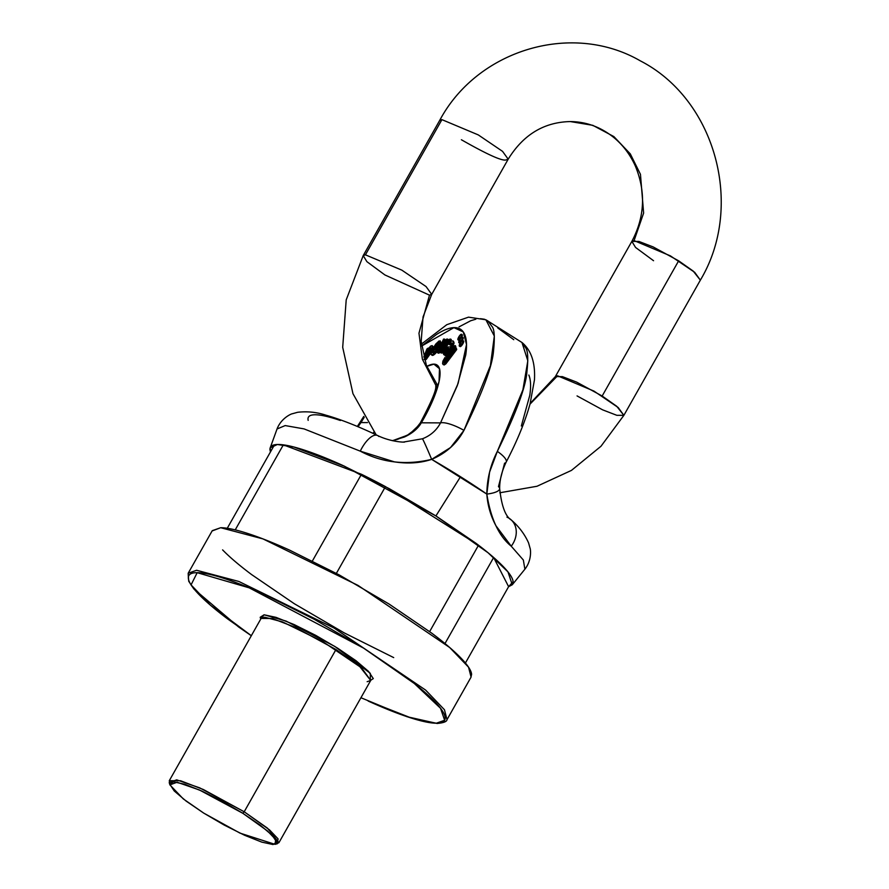 <?xml version="1.0" encoding="UTF-8"?>
<svg xmlns="http://www.w3.org/2000/svg" width="889" height="889" viewBox="0 0 889 889"><rect width="100%" height="100%" fill="white"/><g stroke="black" fill="none" stroke-linecap="round" stroke-linejoin="round"><path stroke-width="1.33" d="M360.934 697.732L406.818 716.656L437.155 723.468A1.745 1.656 -89.8 0 1 436.31 723.213C442.533 723.246 445.478 721.357 445.145 717.556C444.822 713.756 441.255 708.344 434.432 701.299C427.62 694.265 418.074 686.13 405.806 676.918L363.612 648.125L314.295 619.311L265.344 594.852C249.742 587.773 236.03 582.317 224.217 578.472C212.415 574.627 203.403 572.694 197.191 572.672C190.968 572.649 188.024 574.527 188.357 578.328C188.679 582.128 192.246 587.54 199.069 594.585C205.881 601.631 215.427 609.754 227.695 618.966L251.331 635.702L210.404 605.153L191.057 584.884L197.191 572.672L249.22 587.84L363.612 648.125L414.363 683.53L440.522 708.277L444.656 720.257L436.31 723.213L411.851 718.234L368.157 701.032C383.759 708.111 397.472 713.567 409.284 717.412C421.086 721.257 430.098 723.19 436.31 723.213A1.745 1.656 90.2 0 0 438.088 723.168M260.744 619.055L260.199 617.277L264.089 614.788L275.99 617.344L294.103 624.556L315.673 635.335L337.398 648.025L355.978 660.705L368.591 671.451L373.302 678.607L369.413 681.096M393.705 657.604L344.165 632.857L294.259 603.687L251.565 574.55C239.152 565.237 229.495 557.014 222.594 549.88M212.104 530.966L220.694 527.71C226.984 527.733 236.096 529.688 248.053 533.578C259.999 537.467 273.868 542.99 289.658 550.158L339.198 574.905L389.104 604.064L431.798 633.201C444.211 642.525 453.868 650.748 460.769 657.871C467.658 664.994 471.281 670.484 471.603 674.318L470.881 677.451M437.155 723.468C443.578 722.879 446.867 721.612 447 719.657L471.081 677.096L468.536 667.183L449.701 647.525L358.045 585.418L262.966 538.901L220.694 527.71L212.271 530.666L188.19 573.227L196.613 570.271L238.885 581.473L333.964 627.978L425.62 690.086L444.456 709.744L447 719.657L444.456 709.744L425.62 690.086L333.964 627.978L238.885 581.473L196.613 570.271L188.19 573.227L188.724 581.262L193.824 588.929L238.596 626.956L251.32 635.724M188.424 578.883L188.19 573.227M283.335 444.856A139.117 22.592 -150.5 0 0 274.479 444.822L227.262 528.277L274.479 444.822A139.117 22.592 -150.5 0 1 283.335 444.856L361.456 474.282L283.335 444.856L235.229 529.877L283.335 444.856M385.459 486.616A139.117 22.592 -150.5 0 0 361.456 474.282L312.406 560.97L361.456 474.282A139.117 22.592 -150.5 0 1 385.459 486.616L478.526 545.201L385.459 486.616L336.364 573.383L385.459 486.616M493.662 557.503A139.117 22.592 -150.5 0 0 478.526 545.201L429.643 631.601L478.526 545.201A139.117 22.592 -150.5 0 1 493.662 557.503L508.608 586.673L493.662 557.503L444.989 643.547L493.662 557.503M480.404 318.684L484.361 319.229L487.705 320.796L492.417 326.996C494.462 330.052 494.84 337.953 493.539 350.711C492.484 365.701 482.616 392.249 463.958 430.365L450.534 447.545L431.665 459.357L486.828 494.084A146.685 23.814 -150.5 0 0 460.513 476.726L435.91 515.931L488.072 552.769L507.963 571.883L512.275 584.762L508.608 586.673L465.414 663.016L508.608 586.673L513.109 581.662C512.797 578.061 509.419 572.938 502.963 566.271C496.507 559.603 487.472 551.902 475.859 543.19L435.91 515.931L389.215 488.639L342.876 465.48C328.097 458.78 315.117 453.612 303.938 449.978C292.759 446.334 284.224 444.5 278.346 444.478C272.456 444.456 269.667 446.245 269.978 449.834L270.445 451.945M169.755 783.831L169.299 780.675L180.589 780.753L203.359 789.51L244.197 811.768L267.456 828.148L278.913 842.694L276.001 843.928M275.012 844.35L277.346 843.739L278.068 838.86L269.534 829.893L244.197 811.768L335.986 649.526L295.148 627.278L272.378 618.511L261.099 618.433L264.655 617.188L282.569 621.922L322.829 641.625L361.645 667.928L370.713 680.452L359.245 665.917L335.986 649.526L244.197 811.768L199.681 787.854L176.678 779.842L169.221 782.564L169.899 784.876L177.144 782.231L199.503 790.021L242.786 813.268L260.366 825.259L272.301 835.416L276.757 842.194L273.079 844.55L261.81 842.127L244.675 835.304L224.284 825.114L203.737 813.113L186.157 801.111L174.222 790.954L169.766 784.176L173.444 781.82L184.712 784.242L201.836 791.066L222.239 801.256L242.786 813.268L267.422 830.893L275.723 839.605L275.012 844.35L239.952 833.104L203.737 813.113L183.29 798.911L169.899 784.876M459.057 326.863L470.748 320.729L475.848 319.195M506.952 517.131A21.869 18.047 133.4 0 1 511.631 520.298A21.869 18.047 133.4 0 1 511.242 546.202L523.343 560.014L524.888 569.204L523.343 560.014L511.242 546.202L495.929 525.732C490.65 515.876 487.617 505.33 486.828 494.084L489.583 472.126L497.34 451.379C516.031 413.285 525.888 386.726 526.921 371.724C528.299 359.023 527.922 351.122 525.799 348.01L521.987 342.509L485.872 319.773L468.514 317.151L446.778 324.696L421.419 344.099M513.775 339.698L497.784 327.974L513.775 339.698M270.456 451.934L270.212 447.812L277.357 444.5L293.892 447.011L344.365 466.158L435.91 515.931L460.513 476.726A146.685 23.814 -150.5 0 0 431.665 459.357C420.508 463.091 408.118 463.936 394.505 461.891L360.267 451.156L304.082 428.909L285.191 425.575L277.046 428.976L285.191 425.575L304.082 428.909L360.267 451.156C382.114 462.736 405.917 465.469 431.665 459.357A21.869 0.622 -112.7 0 0 422.464 438.777L403.45 442.055M528.844 375.036C530.777 379.747 531.089 386.493 529.8 395.261L521.343 425.987M499.674 488.739A21.869 6.112 -179.4 0 1 486.828 494.084A21.869 6.112 0.6 0 0 499.674 488.739A21.869 6.112 -179.4 0 0 498.462 486.627L504.574 463.213A21.869 5.979 27.5 0 0 506.197 462.058A21.869 5.979 -152.5 0 0 497.34 451.379A21.869 5.979 27.5 0 1 506.197 462.058M512.275 584.762L524.888 569.204C532.2 559.959 530.5 548.702 530.066 548.257L528.588 542.935C524.688 534.233 518.943 526.599 511.353 520.032C505.474 516.553 501.574 506.097 499.674 488.661C499.551 480.338 501.707 471.492 506.163 462.124C517.176 441 525.143 421.575 530.077 403.85L534.456 379.881C535.411 362.723 531.255 350.266 521.976 342.498L527.822 360.79L522.899 389.871L497.34 451.379C490.506 464.803 487.005 479.038 486.828 494.084C490.795 518.843 498.929 536.223 511.242 546.202A21.869 18.047 -46.6 0 0 511.631 520.298M376.147 434.832L352.966 393.694L342.698 347.31L346.21 299.86L363.201 255.621L365.423 254.832L401.784 270.112L426.042 286.547L431.71 294.381L508.197 159.175L502.541 151.352L478.282 134.906L441.922 119.637L365.423 254.832L401.784 270.112L426.042 286.547L431.71 294.381L429.476 295.159L384.904 274.945L366.913 261.677L363.201 255.621L365.423 254.832L441.922 119.637L439.688 120.415L441.922 119.637L478.282 134.906L502.541 151.352L508.197 159.175L505.974 159.964C501.863 161.087 486.994 154.342 461.391 139.751M429.476 295.159L418.963 333.231L422.386 359.189L435.91 385.504L422.386 359.189L418.963 333.231L429.476 295.159M530 404.139L557.581 375.803L555.358 376.592L562.415 376.636L576.639 382.114L602.164 396.016L616.699 406.262L623.867 415.352L618.199 407.529L593.941 391.082L557.581 375.803L530 404.139M437.51 387.493L436.266 385.959M363.201 255.621L439.688 120.415C477.315 49.706 571.949 21.225 640.369 60.885C715.767 99.579 744.571 206.526 700.354 280.146L693.187 271.067L678.651 260.821L602.164 396.016L678.651 260.821L653.126 246.909L638.902 241.441L631.846 241.386L634.079 240.608L670.439 255.888L694.698 272.323L700.354 280.146L623.867 415.352L616.81 415.307L602.586 409.829L577.061 395.916M653.548 260.721L635.568 247.453L631.846 241.386C644.869 216.816 645.981 191.591 635.202 165.71C630.079 154.486 623 145.129 613.977 137.651C600.875 127.083 586.34 121.726 570.338 121.571L592.819 125.327L613.843 136.562L630.301 153.886L640.458 174.322L643.625 213.104L634.079 240.608L643.625 213.104L640.458 174.322L630.301 153.886L613.843 136.562L592.819 125.327L570.338 121.571C544.035 122.115 523.321 134.65 508.197 159.175M244.197 811.768L242.786 813.268L244.197 811.768M367.146 681.707L370.713 680.452L278.913 842.694M260.744 619.044L264.089 614.788L286.091 621.089L334.853 646.447L370.302 673.317L370.357 681.063M431.776 354.489C432.032 356.044 433.365 355.6 435.754 353.166L435.043 352.722L432.232 354.889L431.065 354.033C431.321 355.589 432.654 355.156 435.043 352.722L437.621 349.044L436.566 349.321L434.899 351.7L437.621 349.044L435.043 352.722L435.754 353.166L438.333 349.499L437.621 349.044L438.333 349.499L435.754 353.166L432.943 355.333M452.357 343.176L449.956 344.943L451.534 343.232L450.823 342.776L451.979 343.521L450.823 342.776L449.245 344.488L449.956 344.943L448.901 343.676L451.345 341.076L452.801 340.887L454.101 343.054L453.512 341.332L454.101 343.054L453.312 345.088L454.101 343.054L453.39 342.609L452.601 344.643L453.312 345.088L447.334 354.455L453.312 345.088L452.601 344.643L446.622 354L447.334 354.455L446.278 356.433L447.334 354.455L446.622 354L445.567 355.989L445 355.422L446.278 356.433L445.567 355.989L453.39 342.609L452.946 340.998L451.345 341.076L448.901 343.676L449.245 344.488L450.823 342.776L451.912 343.076M443.467 364.534L444.178 364.99L445.867 363.868L445.156 363.412L443.467 364.534L444.178 364.99L443 364.446L442.9 361.145L444.989 357.445L445.689 359.178L444.978 358.723L443.889 362.167L444.6 362.49L447.845 358.778L446.389 359.034L446.456 357L447.934 353.666L452.979 346.866L454.901 345.577L455.635 346.61L454.679 349.633L455.779 348.188L455.99 349.11L445.156 363.412L443.467 364.534L442.566 363.623L442.9 361.145L444.989 357.445L445.689 359.178L444.7 361.023L445.689 359.178L444.989 357.445L443.989 360.578L445.311 362.945M432.465 349.677L433.076 346.51L432.098 345.599L430.576 346.121L427.531 349.688L428.154 348.099L428.865 348.544L428.154 348.099L426.92 348.999L423.764 357.078L426.92 348.999L428.154 348.099L427.531 349.688L430.576 346.121L432.365 346.054L431.443 350.066L428.709 355.333L425.664 358.9L423.997 359C424.575 362.545 433.132 349.71 432.365 346.054L433.076 346.51L432.154 350.51M453.746 350.31L448.612 357.211L451.134 354.433L454.379 348.255L453.834 347.655L450.034 351.722L447.6 356.378L448.612 357.211L447.734 357.434L454.168 347.666L453.746 350.31M444.2 344.521L440.399 352.677L442.022 353.133L441.311 352.689L450.601 339.098L451.312 339.542L442.022 353.133L451.312 339.542L449.756 339.098L442.666 349.555L447.556 339.087L448.267 339.542L445.611 345.221L448.267 339.542L446.656 339.087L439.477 349.844L444.444 339.087L445.156 339.531L442.478 345.343L445.156 339.531L443.544 339.076L437.432 352.677L439.055 353.122L438.144 353.122L439.055 353.122L442.866 347.377L439.055 353.122L438.344 352.677L445.289 342.221L446 342.665L445.289 342.221L438.344 352.677L437.432 352.677L443.544 339.076L444.444 339.087L439.477 349.844L446.656 339.087L447.556 339.087L444.222 346.21L444.933 346.654L444.222 346.21L442.644 349.555L449.756 339.098L450.601 339.098L441.311 352.689L440.399 352.677L444.2 344.521L445.311 342.221L444.2 344.521L444.911 344.965M431.065 354.033L432.532 349.544L435.766 344.065L439.055 340.965L440.388 342.509L440.188 340.854L434.865 345.365L431.065 354.033L432.087 355.344M425.631 357.656L428.409 350.811L431.576 348.388L430.487 348.321L428.409 350.811L425.653 357.856M444.833 362.979L444.122 362.523L447.845 358.778L446.534 359.189L449.212 351.566L455.279 345.654L454.679 349.633L455.39 350.088L454.679 349.633L455.779 348.188L456.702 349.555L445.867 363.868L456.702 349.555L455.99 349.11L445.156 363.412L445.867 363.868L444.178 364.99L443.278 364.068M441.1 342.965L440.388 342.509L441.1 342.965L439.355 347.41L434.254 349.81L433.543 349.355L434.254 349.81L433.299 352.855L434.254 349.81L439.355 347.41L438.644 346.966L433.543 349.355L432.587 352.411L433.543 349.355L438.644 346.966L440.388 342.509L438.644 346.966L439.355 347.41L441.1 342.965L440.188 340.854M430.865 347.943L428.065 355.055L425.12 357.711L427.698 350.366L428.409 350.811L427.698 350.366L430.865 347.943L429.776 347.877L427.698 350.366L424.942 357.411L426.042 357.4L428.065 355.055L430.043 351.122L430.676 347.577M392.538 440.688L404.428 436.999C412.252 433.388 417.886 428.665 421.353 422.808L440.522 422.886C436.61 430.276 430.598 435.577 422.464 438.777A21.869 0.622 67.3 0 1 431.665 459.357C446.056 453.268 456.824 443.6 463.958 430.365L490.406 365.623L494.328 336.053L485.883 319.773M308.172 420.364C307.294 416.619 309.661 414.752 315.284 414.774C320.907 414.796 329.274 416.708 340.376 420.497M445.356 352.922L444.711 351.722L445.811 349.644L447.111 348.51L449.189 348.644L446.156 352.511L444.889 352.866L444.711 351.722L445.422 352.166C447.045 349.155 448.534 348.121 449.901 349.088L449.189 348.644L446.156 352.511L444.9 352.866L444.711 351.722C446.334 348.699 447.823 347.677 449.189 348.644L449.901 349.088M448.878 349.11L446.522 350.088M443.633 354.522L446.978 347.088L449.59 346.866L446.978 347.088L444.722 349.833L443.311 352.944L443.744 354.578L445.956 353.678L445 355.422L445.956 353.678L443.633 354.522L444.256 354.922M433.51 353.411L432.587 352.411L433.276 352.966L434.899 351.7L432.587 352.411L433.988 353.422M447.845 358.778L448.556 359.223L447.845 358.778M434.488 347.488L438.333 345.677L439.077 343.076L438.11 342.832L436.399 344.454L439.077 343.076L438.333 345.677L434.488 347.488L436.399 344.454L437.11 344.91L439.788 343.521L438.822 343.287L435.777 346.877L437.11 344.91L436.399 344.454L434.488 347.488M450.823 342.776L451.979 343.521L451.268 345.432L451.979 345.877L451.268 345.432L450.345 346.877L451.056 347.321L450.301 347.31M451.979 343.521L452.457 344.921L452.69 343.965L452.457 344.921L451.745 344.476L450.345 346.877L449.59 346.866L451.056 347.321M456.49 348.632L455.779 348.188L456.702 349.555L456.49 348.632M373.991 431.998L372.891 433.31L373.991 431.998M360.956 422.575L367.501 422.597L360.956 422.575L364.246 417.263L360.956 422.575A21.869 1.067 -148.6 0 0 360.078 422.397A21.869 1.067 31.4 0 1 360.956 422.575L358.034 426.742L360.956 422.575M450.756 352.155L449.067 354.878M455.624 346.032L456.09 348.377L455.279 345.654M433.299 352.966L432.587 352.411M424.242 359.467L424.953 359.912L431.454 352.144L426.22 359.467M392.549 440.7L409.04 434.632L421.353 422.808A64.719 17.769 -57.8 0 0 426.798 366.368L433.888 364.146L439.477 368.702L439.055 381.559L432.654 400.628L421.353 422.808L440.522 422.886L457.29 385.67L465.747 354.944C467.036 346.165 466.725 339.42 464.791 334.72C462.858 330.008 459.446 327.652 454.546 327.63C449.645 327.608 443.578 329.93 436.343 334.597L421.63 346.032M463.413 340.976L462.869 343.799L461.435 345.788L460.224 346.61L459.957 345.777M462.936 337.553L462.18 340.743A3.278 0.9 -57.8 0 0 463.069 337.587M460.958 342.365L459.746 343.187L459.48 342.365M462.058 334.686L461.502 337.509M460.069 339.498L458.868 340.32L458.591 339.498M432.354 345.999L433.076 346.51L432.365 346.054M444.6 362.49L443.989 360.578L444.7 361.023M448.256 357.411L454.379 348.166M420.264 422.997A21.869 2.423 30.4 0 1 421.353 422.808L420.275 422.964C431.087 402.484 436.243 390.371 435.766 386.604L435.977 384.459M377.414 435.432A21.869 8.946 115.3 0 0 360.267 451.156A21.869 8.946 -64.7 0 1 377.414 435.432A21.869 8.946 -64.7 0 1 378.847 436.488M421.642 346.043L453.912 327.641L463.258 331.908L466.514 344.532L458.124 383.381L440.522 422.886A21.869 5.979 27.5 0 1 463.958 430.365A21.869 5.979 -152.5 0 0 440.522 422.886C436.61 430.276 430.598 435.577 422.464 438.777M426.042 355.8L424.498 357.456M462.158 343.354A3.278 0.9 122.2 0 1 459.391 346.132A3.278 0.9 122.2 0 1 460.069 343.343A3.278 0.9 122.2 0 1 462.825 340.554A3.278 0.9 122.2 0 1 462.158 343.354L462.98 341.354L462.702 340.531L461.502 341.354L459.246 345.332L459.513 346.165L462.158 343.354M460.102 346.588A3.278 0.9 -57.8 0 0 462.647 344.176A3.278 0.9 -57.8 0 0 463.547 340.998M460.791 337.064A3.278 0.9 122.2 0 1 458.024 339.842A3.278 0.9 122.2 0 1 458.702 337.053A3.278 0.9 122.2 0 1 461.469 334.264A3.278 0.9 122.2 0 1 460.791 337.064L461.613 335.064L461.335 334.242L460.135 335.064L457.879 339.042L458.157 339.876L460.791 337.064M458.735 340.298A3.278 0.9 -57.8 0 0 459.546 339.987M461.547 337.431A3.278 0.9 -57.8 0 0 462.18 334.709M461.68 339.931A3.278 0.9 122.2 0 1 458.913 342.721A3.278 0.9 122.2 0 1 459.591 339.92A3.278 0.9 122.2 0 1 462.358 337.131A3.278 0.9 122.2 0 1 461.68 339.931L462.502 337.931L462.224 337.109L461.024 337.931L458.768 341.909L459.035 342.743L461.68 339.931M458.891 342.698L459.602 343.154A3.278 0.9 -57.8 0 0 460.28 342.976M169.299 780.675L261.099 618.433M270.212 447.812L277.046 428.976C281.191 417.974 291.703 413.629 292.292 413.763L297.626 412.285C307.316 411.185 316.695 412.14 325.763 415.141C340.165 419.197 357.434 425.975 377.547 435.488C389.193 441.311 402.573 442.389 404.551 442.066M530.211 403.35L555.358 376.592L631.846 241.386M623.867 415.352L600.997 446.245L571.449 470.403L537.012 486.261L499.807 492.773M431.71 294.381L423.042 316.928L421.186 341.376L426.353 365.223L437.933 386.048M446.534 359.189L447.245 359.634M452.801 340.887L453.512 341.332M447.734 357.434L448.445 357.889M444.889 352.866L445.6 353.311M392.349 440.644L397.905 439.21L407.818 434.899L415.296 429.276L420.275 422.964M363.768 416.441L357.345 426.453M459.369 346.121L460.08 346.566M463.569 341.02L462.858 340.565M458.002 339.831L458.713 340.276M462.202 334.731L461.491 334.286M463.091 337.598L462.38 337.153"/></g></svg>
